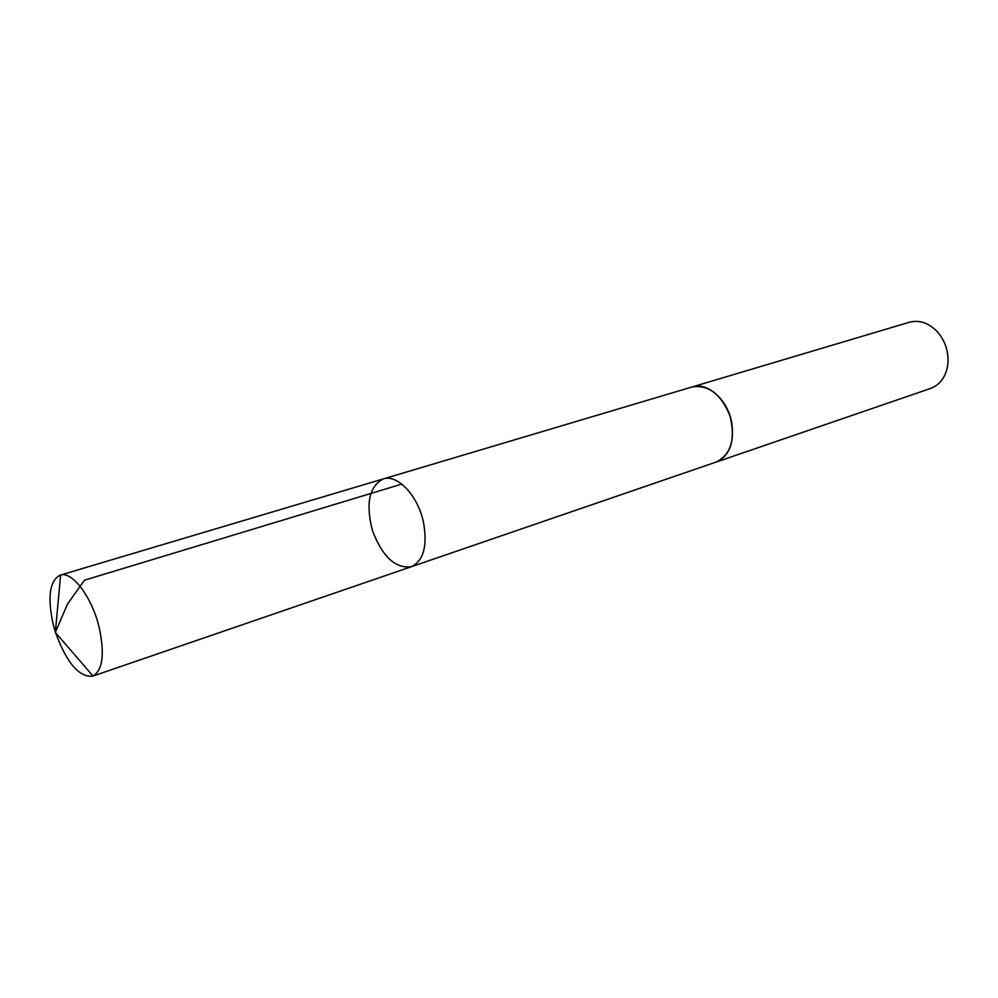 <?xml version="1.0" encoding="UTF-8"?>
<svg xmlns="http://www.w3.org/2000/svg" width="998" height="998" viewBox="0 0 998 998"><rect width="100%" height="100%" fill="white"/><g stroke="black" fill="none" stroke-linecap="round" stroke-linejoin="round"><path stroke-width="1.5" d="M691.564 387.124L692.101 386.95C707.27 381.735 727.442 399.337 731.646 422.117C734.615 442.638 729.463 455.961 716.165 462.062L411.363 566.714C423.651 560.701 427.668 545.794 423.426 521.979C417.838 495.482 397.304 473.9 383.244 478.94C369.085 486.475 365.518 503.765 372.504 530.774C382.508 556.822 395.47 568.798 411.363 566.714C423.651 560.701 427.668 545.794 423.426 521.979C417.838 495.482 397.304 473.9 383.244 478.94L60.629 575.023C72.455 571.293 91.928 597.178 99.089 627.068C104.84 653.727 102.819 670.032 93.001 676.02L92.515 676.207C78.904 677.23 66.604 662.734 55.601 632.72M55.364 631.996L53.306 624.76C47.243 597.403 49.513 580.873 60.13 575.147M383.244 478.94L692.101 386.962C708.518 384.48 721.18 394.235 730.099 416.191C735.601 439.245 730.96 454.539 716.165 462.074L715.641 462.236M692.101 386.95L909.34 322.254C919.258 319.709 928.514 322.778 937.11 331.473C945.443 341.066 949.011 352.169 947.788 364.819C945.855 376.895 940.104 384.766 930.548 388.459L716.165 462.074M401.807 484.092L84.468 580.187L67.565 603.952L55.327 632.408L93.001 676.02M411.363 566.714L92.515 676.207M55.327 632.408L60.629 575.023"/></g></svg>
